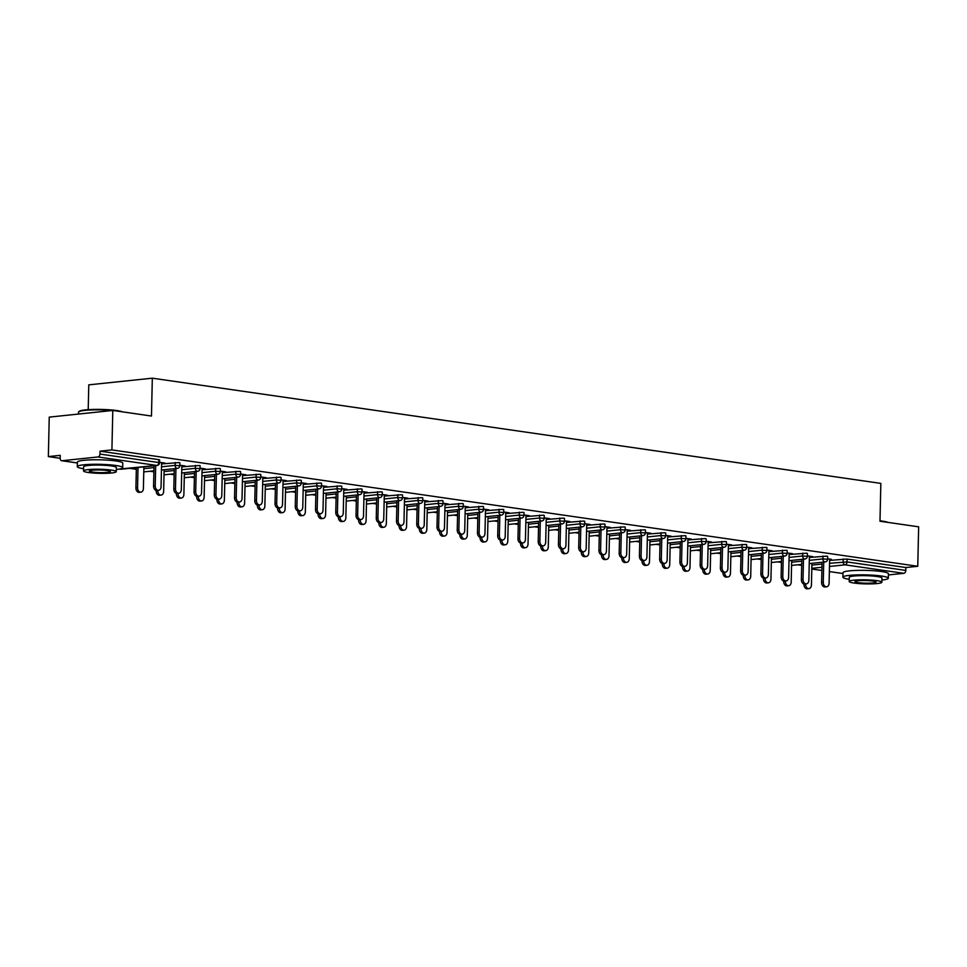 <?xml version="1.0" encoding="UTF-8"?>
<svg xmlns="http://www.w3.org/2000/svg" width="967" height="967" viewBox="0 0 967 967"><rect width="100%" height="100%" fill="white"/><g stroke="black" fill="none" stroke-linecap="round" stroke-linejoin="round"><path stroke-width="1.45" d="M88.215 409.657L88.771 384.854L152.327 378.182L880.84 483.391L879.982 521.237L918.65 526.822L917.756 566.287L905.874 567.532L847.08 559.047L847.019 561.936L905.801 570.421L905.874 567.532M48.35 456.593L60.232 455.336L60.172 458.225A2.72 1.886 -81.8 0 0 61.683 460.727A2.72 1.886 -81.8 0 0 62.009 460.727L97.981 456.956A2.72 1.886 -81.8 0 0 99.952 454.055L100.012 451.166L111.906 449.921L112.801 410.455L49.244 417.115L48.35 456.593L60.172 458.298M129.663 468.33L136.323 469.297M149.909 471.255L153.898 471.823M170.156 474.181L174.145 474.749M190.402 477.094L194.379 477.674M210.637 480.019L214.626 480.599M230.883 482.944L234.872 483.524M251.13 485.869L255.119 486.449M271.376 488.794L275.353 489.362M291.611 491.719L295.6 492.288M311.858 494.645L315.846 495.213M332.104 497.558L336.093 498.138M352.351 500.483L356.327 501.063M372.585 503.408L376.574 503.988M392.832 506.333L396.821 506.913M413.078 509.258L417.067 509.827M433.325 512.184L437.302 512.752M453.559 515.097L457.548 515.677M473.806 518.022L477.795 518.602M494.052 520.947L498.041 521.527M514.299 523.872L518.276 524.452M534.533 526.797L538.522 527.366M554.78 529.723L558.769 530.291M575.027 532.648L579.015 533.216M595.273 535.561L599.25 536.141M615.508 538.486L619.496 539.066M635.754 541.411L639.743 541.991M656.001 544.336L659.99 544.917M676.247 547.262L680.236 547.83M696.494 550.187L700.471 550.755M716.728 553.1L720.717 553.68M736.975 556.025L740.964 556.605M757.221 558.95L761.21 559.53M777.468 561.875L781.445 562.456M797.702 564.801L801.691 565.369M905.801 570.421A2.72 1.886 98.2 0 1 903.843 573.322L888.395 574.942M112.801 410.455L151.468 416.04L152.327 378.182M111.906 449.921L917.756 566.287M827.607 558.769L831.318 559.301M829.638 559.482L831.306 559.712M161.586 463.93L179.04 462.577L179.862 462.842L179.802 465.719L175.124 465.381L175.196 462.504M100.012 451.166L158.806 459.651L159.615 459.917L159.555 462.806L158.733 462.54L158.806 459.651M829.626 560.401L847.08 559.047M181.844 465.937L185.168 465.997L179.814 465.224M202.067 469.769L219.533 468.427L220.355 468.693L220.283 471.57L215.617 471.231L215.677 468.342M222.337 471.775L225.649 471.848L220.295 471.074M242.56 475.619L260.014 474.277L260.836 474.531L260.776 477.42L256.098 477.069L256.17 474.193M262.819 477.625L266.143 477.686L260.788 476.912M283.041 481.469L300.507 480.115L301.329 480.381L301.257 483.27L296.591 482.92L296.651 480.043M303.312 483.476L306.624 483.536L301.269 482.763M323.534 487.308L341 485.966L341.81 486.232L341.75 489.109L337.072 488.77L337.145 485.881M343.793 489.314L347.117 489.387L341.762 488.613M364.015 493.158L381.482 491.816L382.303 492.07L382.231 494.959L377.565 494.62L377.626 491.732M384.286 495.164L387.598 495.237L382.243 494.463M404.508 499.008L421.975 497.654L422.784 497.92L422.724 500.809L418.046 500.459L418.119 497.582M424.767 501.015L428.091 501.075L422.736 500.302M444.989 504.847L462.456 503.505L463.278 503.771L463.205 506.648L458.539 506.309L458.6 503.42M465.26 506.853L468.572 506.926L463.217 506.152M485.482 510.697L502.949 509.355L503.759 509.609L503.698 512.498L499.02 512.159L499.093 509.271M505.741 512.703L509.065 512.776L503.71 512.002M525.963 516.547L543.43 515.193L544.252 515.459L544.179 518.348L539.513 517.998L539.574 515.121M546.234 518.554L549.546 518.614L544.191 517.841M566.457 522.398L583.923 521.044L584.733 521.31L584.672 524.187L579.995 523.848L580.067 520.959M586.715 524.392L590.039 524.465L584.684 523.691M606.938 528.236L624.404 526.894L625.226 527.148L625.153 530.037L620.488 529.698L620.548 526.81M627.208 530.242L630.52 530.315L625.166 529.541M647.431 534.086L664.897 532.744L665.707 532.998L665.647 535.887L660.969 535.537L661.041 532.66M667.689 536.093L671.013 536.153L665.659 535.38M687.912 539.937L705.378 538.583L706.2 538.849L706.128 541.725L701.462 541.387L701.522 538.51M708.182 541.931L711.494 542.003L706.14 541.23M728.405 545.775L745.871 544.433L746.681 544.699L746.621 547.576L741.955 547.237L742.015 544.348M748.663 547.781L751.988 547.854L746.633 547.08M768.886 551.625L786.352 550.283L787.174 550.537L787.102 553.426L782.436 553.076L782.496 550.199M789.157 553.632L792.469 553.692L787.114 552.919M809.379 557.476L826.845 556.122L827.655 556.388L827.595 559.277L822.929 558.926L822.99 556.049M809.403 556.557L812.715 556.617L807.36 555.844M789.132 554.55L806.599 553.197L807.421 553.462L807.348 556.351L802.683 556.001L802.743 553.124M768.91 550.707L772.234 550.779L766.879 550.005M748.651 548.7L766.106 547.358L766.928 547.612L766.867 550.501L762.189 550.163L762.262 547.274M728.429 544.856L731.741 544.929L726.386 544.155M708.158 542.85L725.625 541.508L726.447 541.774L726.374 544.651L721.708 544.312L721.769 541.423M687.936 539.018L691.26 539.078L685.905 538.305M667.677 537.011L685.132 535.658L685.954 535.923L685.893 538.812L681.215 538.462L681.288 535.585M647.455 533.168L650.767 533.228L645.412 532.466M627.184 531.161L644.651 529.819L645.472 530.073L645.4 532.962L640.734 532.624L640.795 529.735M606.962 527.317L610.274 527.39L604.931 526.616M586.703 525.311L604.157 523.969L604.979 524.235L604.919 527.112L600.241 526.773L600.314 523.884M566.481 521.479L569.793 521.539L564.438 520.766M546.21 519.472L563.676 518.119L564.498 518.385L564.426 521.273L559.76 520.923L559.82 518.046M525.988 515.629L529.3 515.689L523.957 514.915M505.729 513.622L523.183 512.28L524.005 512.534L523.945 515.423L519.267 515.073L519.339 512.196M485.507 509.778L488.818 509.851L483.464 509.077M465.236 507.772L482.702 506.43L483.512 506.696L483.452 509.573L478.786 509.234L478.846 506.345M445.013 503.928L448.325 504L442.983 503.227M424.755 501.933L442.209 500.58L443.031 500.846L442.971 503.722L438.293 503.384L438.365 500.507M404.52 498.09L407.844 498.15L402.49 497.376M384.262 496.083L401.728 494.741L402.538 494.995L402.477 497.884L397.812 497.534L397.872 494.657M364.039 492.239L367.351 492.312L361.996 491.538M343.768 490.233L361.235 488.891L362.057 489.157L361.996 492.034L357.319 491.695L357.379 488.806M323.546 486.389L326.87 486.461L321.515 485.688M303.287 484.394L320.754 483.041L321.564 483.307L321.503 486.183L316.838 485.845L316.898 482.956M283.065 480.551L286.377 480.611L281.022 479.837M262.794 478.544L280.261 477.19L281.083 477.456L281.01 480.345L276.344 479.995L276.405 477.118M242.572 474.7L245.896 474.773L240.541 473.999M222.313 472.694L239.78 471.352L240.59 471.606L240.529 474.495L235.863 474.156L235.924 471.267M202.091 468.85L205.403 468.922L200.048 468.149M181.82 466.856L199.287 465.502L200.109 465.768L200.036 468.644L195.37 468.306L195.431 465.417M161.598 463.012L164.922 463.072L159.567 462.299M826.616 586.788L824.96 586.957A4.086 2.901 -96 0 1 821.612 582.472L823.268 582.303A4.086 2.901 84 0 0 826.616 586.788A4.086 2.901 84 0 0 829.106 583.137L829.65 559.071M821.612 582.472L822.071 562.238M823.268 582.303L823.727 562.069M808.944 588.637L807.288 588.818A4.086 2.901 -96 0 1 803.952 584.322L805.596 584.153A4.086 2.901 84 0 0 808.944 588.637A4.086 2.901 84 0 0 811.434 584.999L811.929 563.302M879.994 520.814A22.168 2.756 1.3 0 1 882.363 521.116A22.168 2.756 1.3 0 1 888.032 522.398M884.176 521.842A22.712 2.828 -178.7 0 0 882.738 521.612A22.712 2.828 -178.7 0 0 881.155 521.406M881.916 580.043A22.712 2.828 -178.7 0 0 888.322 578.23A22.712 2.828 -178.7 0 0 881.505 576.042A22.712 2.828 -178.7 0 0 856.847 574.906A22.712 2.828 -178.7 0 0 842.91 577.202A22.712 2.828 -178.7 0 0 849.219 579.306M888.322 578.23L888.419 573.721A22.712 2.828 -178.7 0 0 881.602 571.545A22.712 2.828 -178.7 0 0 856.955 570.397A22.712 2.828 -178.7 0 0 843.006 572.694L842.91 577.202M849.171 581.493L849.268 577.347A16.354 2.043 1.3 0 1 859.3 575.691A16.354 2.043 1.3 0 1 877.057 576.513A16.354 2.043 1.3 0 1 881.964 578.085L881.868 582.231A16.354 2.043 -178.7 0 0 876.96 580.659A16.354 2.043 -178.7 0 0 859.204 579.837A16.354 2.043 -178.7 0 0 849.171 581.493A16.354 2.043 -178.7 0 0 854.079 583.053A16.354 2.043 -178.7 0 0 871.835 583.875A16.354 2.043 -178.7 0 0 881.868 582.231M858.152 582.63A10.54 1.318 -178.7 0 0 869.587 583.161A10.54 1.318 -178.7 0 0 876.054 582.098A10.54 1.318 -178.7 0 0 872.899 581.082A10.54 1.318 -178.7 0 0 861.452 580.551A10.54 1.318 -178.7 0 0 854.985 581.614A10.54 1.318 -178.7 0 0 858.152 582.63M112.317 410.504A22.712 2.828 -178.7 0 0 78.702 411.857L79.258 411.338A22.168 2.756 1.3 0 1 93.98 409.416A22.168 2.756 1.3 0 1 116.741 410.552A22.168 2.756 1.3 0 1 122.41 411.833M118.554 411.277A22.712 2.828 -178.7 0 0 117.116 411.06A22.712 2.828 -178.7 0 0 115.532 410.842M78.702 411.857A22.712 2.828 -178.7 0 0 78.52 412.208L78.472 414.045M116.294 469.491A22.712 2.828 -178.7 0 0 122.7 467.665A22.712 2.828 -178.7 0 0 115.883 465.49A22.712 2.828 -178.7 0 0 91.224 464.341A22.712 2.828 -178.7 0 0 77.287 466.638A22.712 2.828 -178.7 0 0 83.597 468.741M122.7 467.665L122.797 463.157A22.712 2.828 -178.7 0 0 115.98 460.981A22.712 2.828 -178.7 0 0 91.321 459.845A22.712 2.828 -178.7 0 0 77.384 462.129L77.287 466.638M83.549 470.929L83.645 466.783A16.354 2.043 1.3 0 1 93.678 465.127A16.354 2.043 1.3 0 1 111.435 465.949A16.354 2.043 1.3 0 1 116.342 467.52L116.245 471.666A16.354 2.043 -178.7 0 0 111.338 470.095A16.354 2.043 -178.7 0 0 93.581 469.273A16.354 2.043 -178.7 0 0 83.549 470.929A16.354 2.043 -178.7 0 0 88.456 472.5A16.354 2.043 -178.7 0 0 106.213 473.322A16.354 2.043 -178.7 0 0 116.245 471.666M92.53 472.065A10.54 1.318 -178.7 0 0 103.965 472.597A10.54 1.318 -178.7 0 0 110.431 471.533A10.54 1.318 -178.7 0 0 107.264 470.53A10.54 1.318 -178.7 0 0 95.83 469.998A10.54 1.318 -178.7 0 0 89.363 471.062A10.54 1.318 -178.7 0 0 92.53 472.065M806.369 583.863L804.713 584.032A4.086 2.901 -96 0 1 801.365 579.547L803.021 579.378A4.086 2.901 84 0 0 806.369 583.863A4.086 2.901 84 0 0 808.859 580.224L809.403 556.146M801.365 579.547L801.824 559.325M803.021 579.378L803.48 559.144M786.123 580.937L784.479 581.119A4.086 2.901 -96 0 1 781.131 576.622L782.774 576.453A4.086 2.901 84 0 0 786.123 580.937A4.086 2.901 84 0 0 788.613 577.299L789.169 553.221M781.131 576.622L781.59 556.4M782.774 576.453L783.234 556.218M765.876 578.012L764.232 578.193A4.086 2.901 -96 0 1 760.884 573.697L762.54 573.528A4.086 2.901 84 0 0 765.876 578.012A4.086 2.901 84 0 0 768.378 574.374L768.922 550.296M760.884 573.697L761.343 553.475M762.54 573.528L762.999 553.293M745.642 575.099L743.986 575.268A4.086 2.901 -96 0 1 740.637 570.784L742.293 570.603A4.086 2.901 84 0 0 745.642 575.099A4.086 2.901 84 0 0 748.132 571.449L748.676 547.37M740.637 570.784L741.097 550.549M742.293 570.603L742.753 550.38M725.395 572.174L723.739 572.343A4.086 2.901 -96 0 1 720.391 567.859L722.047 567.677A4.086 2.901 84 0 0 725.395 572.174A4.086 2.901 84 0 0 727.885 568.523L728.429 544.445M720.391 567.859L720.85 547.624M722.047 567.677L722.506 547.455M788.697 585.712L787.053 585.893A4.086 2.901 -96 0 1 783.705 581.397L785.361 581.227A4.086 2.901 84 0 0 788.697 585.712A4.086 2.901 84 0 0 791.199 582.074L791.683 560.389M768.463 582.799L766.807 582.968A4.086 2.901 -96 0 1 763.459 578.484L765.115 578.302A4.086 2.901 84 0 0 768.463 582.799A4.086 2.901 84 0 0 770.953 579.148L771.448 557.463M748.216 579.874L746.56 580.043A4.086 2.901 -96 0 1 743.212 575.558L744.868 575.377A4.086 2.901 84 0 0 748.216 579.874A4.086 2.901 84 0 0 750.706 576.223L751.202 554.538M727.97 576.948L726.314 577.118A4.086 2.901 -96 0 1 722.978 572.633L724.621 572.464A4.086 2.901 84 0 0 727.97 576.948A4.086 2.901 84 0 0 730.46 573.298L730.955 551.613M707.723 574.023L706.079 574.193A4.086 2.901 -96 0 1 702.731 569.708L704.387 569.539A4.086 2.901 84 0 0 707.723 574.023A4.086 2.901 84 0 0 710.225 570.373L710.709 548.688M705.148 569.249L703.492 569.418A4.086 2.901 -96 0 1 700.156 564.933L701.8 564.764A4.086 2.901 84 0 0 705.148 569.249A4.086 2.901 84 0 0 707.639 565.598L708.195 541.532M700.156 564.933L700.616 544.699M701.8 564.764L702.26 544.53M687.489 571.098L685.833 571.267A4.086 2.901 -96 0 1 682.484 566.783L684.14 566.614A4.086 2.901 84 0 0 687.489 571.098A4.086 2.901 84 0 0 689.979 567.46L690.474 545.763M684.902 566.324L683.258 566.493A4.086 2.901 -96 0 1 679.91 562.008L681.566 561.839A4.086 2.901 84 0 0 684.902 566.324A4.086 2.901 84 0 0 687.404 562.673L687.948 538.607M679.91 562.008L680.369 541.774M681.566 561.839L682.025 541.605M667.242 568.173L665.586 568.354A4.086 2.901 -96 0 1 662.238 563.858L663.894 563.688A4.086 2.901 84 0 0 667.242 568.173A4.086 2.901 84 0 0 669.732 564.535L670.228 542.838M664.667 563.398L663.011 563.568A4.086 2.901 -96 0 1 659.663 559.083L661.319 558.914A4.086 2.901 84 0 0 664.667 563.398A4.086 2.901 84 0 0 667.157 559.76L667.701 535.682M659.663 559.083L660.123 538.861M661.319 558.914L661.779 538.679M646.996 565.248L645.34 565.429A4.086 2.901 -96 0 1 642.003 560.945L643.647 560.763A4.086 2.901 84 0 0 646.996 565.248A4.086 2.901 84 0 0 649.486 561.609L649.981 539.924M644.421 560.473L642.765 560.655A4.086 2.901 -96 0 1 639.417 556.158L641.073 555.989A4.086 2.901 84 0 0 644.421 560.473A4.086 2.901 84 0 0 646.911 556.835L647.455 532.757M639.417 556.158L639.876 535.936M641.073 555.989L641.532 535.754M626.749 562.335L625.105 562.504A4.086 2.901 -96 0 1 621.757 558.019L623.401 557.838A4.086 2.901 84 0 0 626.749 562.335A4.086 2.901 84 0 0 629.251 558.684L629.735 536.999M624.174 557.548L622.518 557.729A4.086 2.901 -96 0 1 619.182 553.245L620.826 553.064A4.086 2.901 84 0 0 624.174 557.548A4.086 2.901 84 0 0 626.664 553.91L627.22 529.831M619.182 553.245L619.642 533.01M620.826 553.064L621.285 532.841M606.514 559.409L604.858 559.579A4.086 2.901 -96 0 1 601.51 555.094L603.166 554.925A4.086 2.901 84 0 0 606.514 559.409A4.086 2.901 84 0 0 609.005 555.759L609.5 534.074M603.928 554.635L602.284 554.804A4.086 2.901 -96 0 1 598.936 550.32L600.592 550.138A4.086 2.901 84 0 0 603.928 554.635A4.086 2.901 84 0 0 606.43 550.985L606.974 526.906M598.936 550.32L599.395 530.085M600.592 550.138L601.051 529.916M586.268 556.484L584.612 556.654A4.086 2.901 -96 0 1 581.264 552.169L582.92 552A4.086 2.901 84 0 0 586.268 556.484A4.086 2.901 84 0 0 588.758 552.834L589.254 531.149M583.693 551.71L582.037 551.879A4.086 2.901 -96 0 1 578.689 547.395L580.345 547.225A4.086 2.901 84 0 0 583.693 551.71A4.086 2.901 84 0 0 586.183 548.059L586.727 523.981M578.689 547.395L579.148 527.16M580.345 547.225L580.804 526.991M566.021 553.559L564.365 553.728A4.086 2.901 -96 0 1 561.017 549.244L562.673 549.075A4.086 2.901 84 0 0 566.021 553.559A4.086 2.901 84 0 0 568.511 549.921L569.007 528.224M563.447 548.785L561.791 548.954A4.086 2.901 -96 0 1 558.442 544.469L560.098 544.3A4.086 2.901 84 0 0 563.447 548.785A4.086 2.901 84 0 0 565.937 545.134L566.481 521.068M558.442 544.469L558.902 524.235M560.098 544.3L560.558 524.066M545.775 550.634L544.131 550.815A4.086 2.901 -96 0 1 540.783 546.319L542.427 546.15A4.086 2.901 84 0 0 545.775 550.634A4.086 2.901 84 0 0 548.277 546.996L548.76 525.299M543.2 545.859L541.544 546.029A4.086 2.901 -96 0 1 538.208 541.544L539.852 541.375A4.086 2.901 84 0 0 543.2 545.859A4.086 2.901 84 0 0 545.69 542.221L546.246 518.143M538.208 541.544L538.667 521.322M539.852 541.375L540.311 521.14M525.54 547.709L523.884 547.89A4.086 2.901 -96 0 1 520.536 543.394L522.192 543.224A4.086 2.901 84 0 0 525.54 547.709A4.086 2.901 84 0 0 528.03 544.07L528.514 522.385M522.954 542.934L521.31 543.116A4.086 2.901 -96 0 1 517.961 538.619L519.617 538.45A4.086 2.901 84 0 0 522.954 542.934A4.086 2.901 84 0 0 525.456 539.296L526 515.218M517.961 538.619L518.421 518.397M519.617 538.45L520.065 518.215M505.294 544.796L503.638 544.965A4.086 2.901 -96 0 1 500.29 540.48L501.946 540.299A4.086 2.901 84 0 0 505.294 544.796A4.086 2.901 84 0 0 507.784 541.145L508.279 519.46M502.719 540.009L501.063 540.19A4.086 2.901 -96 0 1 497.715 535.694L499.371 535.525A4.086 2.901 84 0 0 502.719 540.009A4.086 2.901 84 0 0 505.209 536.371L505.753 512.292M497.715 535.694L498.174 515.471M499.371 535.525L499.83 515.302M485.047 541.871L483.391 542.04A4.086 2.901 -96 0 1 480.043 537.555L481.699 537.374A4.086 2.901 84 0 0 485.047 541.871A4.086 2.901 84 0 0 487.537 538.22L488.033 516.535M482.473 537.096L480.817 537.265A4.086 2.901 -96 0 1 477.468 532.781L479.124 532.599A4.086 2.901 84 0 0 482.473 537.096A4.086 2.901 84 0 0 484.963 533.446L485.507 509.367M477.468 532.781L477.928 512.546M479.124 532.599L479.584 512.377M464.801 538.945L463.157 539.115A4.086 2.901 -96 0 1 459.808 534.63L461.452 534.461A4.086 2.901 84 0 0 464.801 538.945A4.086 2.901 84 0 0 467.291 535.295L467.786 513.61M462.226 534.171L460.57 534.34A4.086 2.901 -96 0 1 457.234 529.856L458.878 529.674A4.086 2.901 84 0 0 462.226 534.171A4.086 2.901 84 0 0 464.716 530.52L465.272 506.442M457.234 529.856L457.693 509.621M458.878 529.674L459.337 509.452M444.554 536.02L442.91 536.189A4.086 2.901 -96 0 1 439.562 531.705L441.218 531.536A4.086 2.901 84 0 0 444.554 536.02A4.086 2.901 84 0 0 447.056 532.382L447.54 510.685M441.979 531.246L440.336 531.415A4.086 2.901 -96 0 1 436.987 526.93L438.631 526.761A4.086 2.901 84 0 0 441.979 531.246A4.086 2.901 84 0 0 444.482 527.595L445.025 503.529M436.987 526.93L437.447 506.696M438.631 526.761L439.091 506.527M424.32 533.095L422.664 533.264A4.086 2.901 -96 0 1 419.315 528.78L420.971 528.611A4.086 2.901 84 0 0 424.32 533.095A4.086 2.901 84 0 0 426.81 529.457L427.305 507.76M421.745 528.32L420.089 528.49A4.086 2.901 -96 0 1 416.741 524.005L418.397 523.836A4.086 2.901 84 0 0 421.745 528.32A4.086 2.901 84 0 0 424.235 524.682L424.779 500.604M416.741 524.005L417.2 503.771M418.397 523.836L418.856 503.602M404.073 530.17L402.417 530.351A4.086 2.901 -96 0 1 399.069 525.855L400.725 525.685A4.086 2.901 84 0 0 404.073 530.17A4.086 2.901 84 0 0 406.563 526.532L407.059 504.834M401.498 525.395L399.842 525.565A4.086 2.901 -96 0 1 396.494 521.08L398.15 520.911A4.086 2.901 84 0 0 401.498 525.395A4.086 2.901 84 0 0 403.988 521.757L404.532 497.679M396.494 521.08L396.953 500.858M398.15 520.911L398.609 500.676M383.826 527.245L382.17 527.426A4.086 2.901 -96 0 1 378.834 522.942L380.478 522.76A4.086 2.901 84 0 0 383.826 527.245A4.086 2.901 84 0 0 386.317 523.606L386.812 501.921M381.252 522.47L379.596 522.651A4.086 2.901 -96 0 1 376.26 518.155L377.904 517.986A4.086 2.901 84 0 0 381.252 522.47A4.086 2.901 84 0 0 383.742 518.832L384.298 494.753M376.26 518.155L376.707 497.932M377.904 517.986L378.363 497.751M363.58 524.332L361.936 524.501A4.086 2.901 -96 0 1 358.588 520.016L360.244 519.835A4.086 2.901 84 0 0 363.58 524.332A4.086 2.901 84 0 0 366.082 520.681L366.566 498.996M361.005 519.545L359.361 519.726A4.086 2.901 -96 0 1 356.013 515.242L357.657 515.06A4.086 2.901 84 0 0 361.005 519.545A4.086 2.901 84 0 0 363.507 515.907L364.051 491.828M356.013 515.242L356.472 495.007M357.657 515.06L358.116 494.838M343.345 521.406L341.689 521.576A4.086 2.901 -96 0 1 338.341 517.091L339.997 516.922A4.086 2.901 84 0 0 343.345 521.406A4.086 2.901 84 0 0 345.835 517.756L346.331 496.071M340.771 516.632L339.115 516.801A4.086 2.901 -96 0 1 335.767 512.317L337.423 512.135A4.086 2.901 84 0 0 340.771 516.632A4.086 2.901 84 0 0 343.261 512.981L343.805 488.903M335.767 512.317L336.226 492.082M337.423 512.135L337.882 491.913M323.099 518.481L321.443 518.65A4.086 2.901 -96 0 1 318.095 514.166L319.751 513.997A4.086 2.901 84 0 0 323.099 518.481A4.086 2.901 84 0 0 325.589 514.831L326.084 493.146M320.524 513.707L318.868 513.876A4.086 2.901 -96 0 1 315.52 509.391L317.176 509.222A4.086 2.901 84 0 0 320.524 513.707A4.086 2.901 84 0 0 323.014 510.056L323.558 485.978M315.52 509.391L315.979 489.157M317.176 509.222L317.635 488.988M302.852 515.556L301.196 515.725A4.086 2.901 -96 0 1 297.86 511.241L299.504 511.072A4.086 2.901 84 0 0 302.852 515.556A4.086 2.901 84 0 0 305.342 511.918L305.838 490.221M300.278 510.781L298.622 510.951A4.086 2.901 -96 0 1 295.273 506.466L296.929 506.297A4.086 2.901 84 0 0 300.278 510.781A4.086 2.901 84 0 0 302.768 507.131L303.312 483.065M295.273 506.466L295.733 486.232M296.929 506.297L297.389 486.063M282.606 512.631L280.962 512.812A4.086 2.901 -96 0 1 277.614 508.316L279.27 508.146A4.086 2.901 84 0 0 282.606 512.631A4.086 2.901 84 0 0 285.108 508.993L285.591 487.295M280.031 507.856L278.387 508.026A4.086 2.901 -96 0 1 275.039 503.541L276.683 503.372A4.086 2.901 84 0 0 280.031 507.856A4.086 2.901 84 0 0 282.533 504.218L283.077 480.14M275.039 503.541L275.498 483.319M276.683 503.372L277.142 483.137M262.371 509.706L260.715 509.887A4.086 2.901 -96 0 1 257.367 505.39L259.023 505.221A4.086 2.901 84 0 0 262.371 509.706A4.086 2.901 84 0 0 264.861 506.067L265.357 484.382M259.785 504.931L258.141 505.112A4.086 2.901 -96 0 1 254.792 500.616L256.448 500.447A4.086 2.901 84 0 0 259.785 504.931A4.086 2.901 84 0 0 262.287 501.293L262.831 477.214M254.792 500.616L255.252 480.394M256.448 500.447L256.908 480.212M242.125 506.793L240.469 506.962A4.086 2.901 -96 0 1 237.12 502.477L238.776 502.296A4.086 2.901 84 0 0 242.125 506.793A4.086 2.901 84 0 0 244.615 503.142L245.11 481.457M239.55 502.006L237.894 502.187A4.086 2.901 -96 0 1 234.546 497.691L236.202 497.522A4.086 2.901 84 0 0 239.55 502.006A4.086 2.901 84 0 0 242.04 498.368L242.584 474.289M234.546 497.691L235.005 477.468M236.202 497.522L236.661 477.299M221.878 503.867L220.222 504.037A4.086 2.901 -96 0 1 216.886 499.552L218.53 499.371A4.086 2.901 84 0 0 221.878 503.867A4.086 2.901 84 0 0 224.368 500.217L224.864 478.532M219.304 499.093L217.648 499.262A4.086 2.901 -96 0 1 214.299 494.778L215.955 494.596A4.086 2.901 84 0 0 219.304 499.093A4.086 2.901 84 0 0 221.794 495.442L222.337 471.364M214.299 494.778L214.759 474.543M215.955 494.596L216.415 474.374M201.632 500.942L199.988 501.111A4.086 2.901 -96 0 1 196.639 496.627L198.295 496.458A4.086 2.901 84 0 0 201.632 500.942A4.086 2.901 84 0 0 204.134 497.292L204.617 475.607M199.057 496.168L197.413 496.337A4.086 2.901 -96 0 1 194.065 491.852L195.709 491.671A4.086 2.901 84 0 0 199.057 496.168A4.086 2.901 84 0 0 201.547 492.517L202.103 468.439M194.065 491.852L194.524 471.618M195.709 491.671L196.168 471.449M181.397 498.017L179.741 498.186A4.086 2.901 -96 0 1 176.393 493.702L178.049 493.533A4.086 2.901 84 0 0 181.397 498.017A4.086 2.901 84 0 0 183.887 494.379L184.383 472.682M178.81 493.243L177.166 493.412A4.086 2.901 -96 0 1 173.818 488.927L175.474 488.758A4.086 2.901 84 0 0 178.81 493.243A4.086 2.901 84 0 0 181.312 489.592L181.856 465.526M173.818 488.927L174.278 468.693M175.474 488.758L175.934 468.524M161.151 495.092L159.495 495.273A4.086 2.901 -96 0 1 156.146 490.777L157.802 490.607A4.086 2.901 84 0 0 161.151 495.092A4.086 2.901 84 0 0 163.641 491.454L164.136 469.757M158.576 490.317L156.92 490.487A4.086 2.901 -96 0 1 153.572 486.002L155.228 485.833A4.086 2.901 84 0 0 158.576 490.317A4.086 2.901 84 0 0 161.066 486.679L161.61 462.601M153.572 486.002L154.031 465.78M155.228 485.833L155.687 465.598M140.904 492.167L139.248 492.348A4.086 2.901 -96 0 1 135.912 487.852L137.556 487.682A4.086 2.901 84 0 0 140.904 492.167A4.086 2.901 84 0 0 143.394 488.528L143.89 466.843M138.015 467.448L137.556 487.682M136.371 467.629L135.912 487.852M903.843 573.322L845.049 564.837L829.481 566.469M821.962 567.254L811.821 568.318M811.797 569.007L821.89 570.457L811.797 569.043M842.994 573.552L829.372 571.582L842.994 573.504M829.553 563.278L847.019 561.936A2.72 1.886 98.2 0 1 845.049 564.837A2.72 1.934 -96 0 1 843.164 561.851L843.236 558.962M62.009 460.727L77.372 462.939M119.521 469.031L156.763 465.441L97.981 456.956M99.952 454.055L158.733 462.54A2.72 1.886 -81.8 0 1 156.763 465.441A2.72 1.934 84 0 0 157.113 465.453A2.72 2.72 0 0 0 159.555 462.806M120.15 469.128A2.72 1.886 -81.8 0 0 120.476 469.213A2.72 1.886 -81.8 0 0 120.802 469.213A2.72 1.934 84 0 0 121.141 469.225A2.72 1.934 84 0 0 121.479 469.14M811.893 565.127L822.035 564.063M809.319 560.352L822.929 558.926A2.72 1.934 -96 0 0 824.815 561.912A2.72 1.934 84 0 0 825.153 561.924A2.72 2.72 0 0 0 827.595 559.277M791.647 562.214L801.788 561.15M771.4 559.289L781.541 558.225M789.072 557.427L802.683 556.001A2.72 1.934 -96 0 0 804.568 558.986A2.72 1.934 84 0 0 804.907 558.999A2.72 2.72 0 0 0 807.348 556.351M751.154 556.363L761.295 555.3M768.825 554.514L782.436 553.076A2.72 1.934 -96 0 0 784.322 556.061A2.72 1.934 84 0 0 784.672 556.073A2.72 2.72 0 0 0 787.102 553.426M730.919 553.438L741.06 552.375M748.579 551.589L762.189 550.163A2.72 1.934 -96 0 0 764.075 553.148A2.72 1.934 84 0 0 764.426 553.148A2.72 2.72 0 0 0 766.867 550.501M710.672 550.513L720.814 549.449M728.344 548.664L741.955 547.237A2.72 1.934 -96 0 0 743.828 550.223A2.72 1.934 84 0 0 744.179 550.223A2.72 2.72 0 0 0 746.621 547.576M690.426 547.588L700.567 546.524M708.098 545.739L721.708 544.312A2.72 1.934 -96 0 0 723.594 547.298A2.72 1.934 84 0 0 723.932 547.298A2.72 2.72 0 0 0 726.374 544.651M670.179 544.675L680.321 543.599M687.851 542.813L701.462 541.387A2.72 1.934 -96 0 0 703.347 544.373A2.72 1.934 84 0 0 703.698 544.385A2.72 2.72 0 0 0 706.128 541.725M649.945 541.75L660.086 540.686M667.605 539.888L681.215 538.462A2.72 1.934 -96 0 0 683.101 541.447A2.72 1.934 84 0 0 683.451 541.46A2.72 2.72 0 0 0 685.893 538.812M629.698 538.824L639.84 537.761M647.358 536.963L660.969 535.537A2.72 1.934 -96 0 0 662.854 538.522A2.72 1.934 84 0 0 663.205 538.534A2.72 2.72 0 0 0 665.647 535.887M609.452 535.899L619.593 534.836M627.124 534.05L640.734 532.624A2.72 1.934 -96 0 0 642.62 535.597A2.72 1.934 84 0 0 642.958 535.609A2.72 2.72 0 0 0 645.4 532.962M589.205 532.974L599.347 531.91M606.877 531.125L620.488 529.698A2.72 1.934 -96 0 0 622.373 532.684A2.72 1.934 84 0 0 622.724 532.684A2.72 2.72 0 0 0 625.153 530.037M568.971 530.049L579.112 528.985M586.631 528.2L600.241 526.773A2.72 1.934 -96 0 0 602.127 529.759A2.72 1.934 84 0 0 602.477 529.759A2.72 2.72 0 0 0 604.919 527.112M548.724 527.124L558.866 526.06M566.384 525.274L579.995 523.848A2.72 1.934 -96 0 0 581.88 526.834A2.72 1.934 84 0 0 582.231 526.834A2.72 2.72 0 0 0 584.672 524.187M528.478 524.211L538.619 523.147M546.15 522.349L559.76 520.923A2.72 1.934 -96 0 0 561.646 523.909A2.72 1.934 84 0 0 561.984 523.921A2.72 2.72 0 0 0 564.426 521.273M508.231 521.286L518.372 520.222M525.903 519.424L539.513 517.998A2.72 1.934 -96 0 0 541.399 520.983A2.72 1.934 84 0 0 541.738 520.995A2.72 2.72 0 0 0 544.179 518.348M487.997 518.36L498.138 517.297M505.656 516.511L519.267 515.073A2.72 1.934 -96 0 0 521.153 518.058A2.72 1.934 84 0 0 521.503 518.07A2.72 2.72 0 0 0 523.945 515.423M467.75 515.435L477.891 514.371M485.41 513.586L499.02 512.159A2.72 1.934 -96 0 0 500.906 515.145A2.72 1.934 84 0 0 501.257 515.145A2.72 2.72 0 0 0 503.698 512.498M447.503 512.51L457.645 511.446M465.175 510.661L478.786 509.234A2.72 1.934 -96 0 0 480.672 512.22A2.72 1.934 84 0 0 481.01 512.22A2.72 2.72 0 0 0 483.452 509.573M427.257 509.585L437.398 508.521M444.929 507.735L458.539 506.309A2.72 1.934 -96 0 0 460.425 509.295A2.72 1.934 84 0 0 460.763 509.295A2.72 2.72 0 0 0 463.205 506.648M407.022 506.672L417.164 505.608M424.682 504.81L438.293 503.384A2.72 1.934 -96 0 0 440.178 506.37A2.72 1.934 84 0 0 440.529 506.382A2.72 2.72 0 0 0 442.971 503.722M386.776 503.747L396.917 502.683M404.436 501.885L418.046 500.459A2.72 1.934 -96 0 0 419.932 503.444A2.72 1.934 84 0 0 420.282 503.456A2.72 2.72 0 0 0 422.724 500.809M366.529 500.821L376.671 499.758M384.201 498.972L397.812 497.534A2.72 1.934 -96 0 0 399.697 500.519A2.72 1.934 84 0 0 400.036 500.531A2.72 2.72 0 0 0 402.477 497.884M346.283 497.896L356.424 496.833M363.955 496.047L377.565 494.62A2.72 1.934 -96 0 0 379.451 497.594A2.72 1.934 84 0 0 379.789 497.606A2.72 2.72 0 0 0 382.231 494.959M326.036 494.971L336.19 493.907M343.708 493.122L357.319 491.695A2.72 1.934 -96 0 0 359.204 494.681A2.72 1.934 84 0 0 359.555 494.681A2.72 2.72 0 0 0 361.996 492.034M305.802 492.046L315.943 490.982M323.462 490.196L337.072 488.77A2.72 1.934 -96 0 0 338.958 491.756A2.72 1.934 84 0 0 339.308 491.756A2.72 2.72 0 0 0 341.75 489.109M285.555 489.121L295.697 488.057M303.227 487.271L316.838 485.845A2.72 1.934 -96 0 0 318.723 488.831A2.72 1.934 84 0 0 319.062 488.843A2.72 2.72 0 0 0 321.503 486.183M265.309 486.208L275.45 485.144M282.98 484.346L296.591 482.92A2.72 1.934 -96 0 0 298.477 485.905A2.72 1.934 84 0 0 298.815 485.918A2.72 2.72 0 0 0 301.257 483.27M245.062 483.282L255.215 482.219M262.734 481.421L276.344 479.995A2.72 1.934 -96 0 0 278.23 482.98A2.72 1.934 84 0 0 278.581 482.992A2.72 2.72 0 0 0 281.01 480.345M224.827 480.357L234.969 479.294M242.487 478.508L256.098 477.069A2.72 1.934 -96 0 0 257.984 480.055A2.72 1.934 84 0 0 258.334 480.067A2.72 2.72 0 0 0 260.776 477.42M204.581 477.432L214.722 476.368M222.253 475.583L235.863 474.156A2.72 1.934 -96 0 0 237.737 477.142A2.72 1.934 84 0 0 238.087 477.142A2.72 2.72 0 0 0 240.529 474.495M184.334 474.507L194.476 473.443M202.006 472.658L215.617 471.231A2.72 1.934 -96 0 0 217.502 474.217A2.72 1.934 84 0 0 217.841 474.217A2.72 2.72 0 0 0 220.283 471.57M164.088 471.582L174.229 470.518M181.76 469.732L195.37 468.306A2.72 1.934 -96 0 0 197.256 471.292A2.72 1.934 84 0 0 197.606 471.292A2.72 2.72 0 0 0 200.036 468.644M143.853 468.669L153.995 467.605M161.513 466.807L175.124 465.381A2.72 1.934 -96 0 0 177.009 468.366A2.72 1.934 84 0 0 177.36 468.379A2.72 2.72 0 0 0 179.802 465.719M157.113 465.453L121.141 469.225A2.72 2.72 0 0 1 120.476 469.213L119.4 469.055M77.372 462.988L61.683 460.727M791.574 565.441L801.716 564.377M809.234 563.592L825.153 561.924M771.328 562.516L781.469 561.452M788.999 560.667L804.907 558.999M751.081 559.591L761.222 558.527M768.753 557.741L784.672 556.073M730.847 556.678L740.988 555.614M748.506 554.816L764.426 553.148M710.6 553.753L720.741 552.689M728.26 551.891L744.179 550.223M690.353 550.827L700.495 549.764M708.025 548.978L723.932 547.298M670.107 547.902L680.248 546.838M687.779 546.053L703.698 544.385M649.872 544.977L660.014 543.913M667.532 543.128L683.451 541.46M629.626 542.052L639.767 540.988M647.286 540.202L663.205 538.534M609.379 539.127L619.521 538.063M627.051 537.277L642.958 535.609M589.133 536.214L599.274 535.15M606.805 534.352L622.724 532.684M568.898 533.288L579.04 532.225M586.558 531.427L602.477 529.759M548.652 530.363L558.793 529.3M566.311 528.514L582.231 526.834M528.405 527.438L538.546 526.374M546.077 525.589L561.984 523.921M508.158 524.513L518.3 523.449M525.83 522.663L541.738 520.995M487.912 521.588L498.065 520.524M505.584 519.738L521.503 518.07M467.677 518.675L477.819 517.611M485.337 516.813L501.257 515.145M447.431 515.749L457.572 514.686M465.103 513.888L481.01 512.22M427.184 512.824L437.326 511.761M444.856 510.975L460.763 509.295M406.938 509.899L417.091 508.835M424.61 508.05L440.529 506.382M386.703 506.974L396.845 505.91M404.363 505.125L420.282 503.456M366.457 504.049L376.598 502.985M384.129 502.199L400.036 500.531M346.21 501.124L356.352 500.06M363.882 499.274L379.789 497.606M325.964 498.21L336.105 497.147M343.636 496.349L359.555 494.681M305.729 495.285L315.871 494.222M323.389 493.424L339.308 491.756M285.483 492.36L295.624 491.296M303.142 490.511L319.062 488.843M265.236 489.435L275.377 488.371M282.908 487.586L298.815 485.918M244.989 486.51L255.131 485.446M262.661 484.66L278.581 482.992M224.755 483.585L234.896 482.521M242.415 481.735L258.334 480.067M204.508 480.672L214.65 479.608M222.168 478.81L238.087 477.142M184.262 477.746L194.403 476.683M201.934 475.885L217.841 474.217M164.015 474.821L174.157 473.757M181.687 472.972L197.606 471.292M143.781 471.896L153.922 470.832M161.441 470.047L177.36 468.379"/></g></svg>
